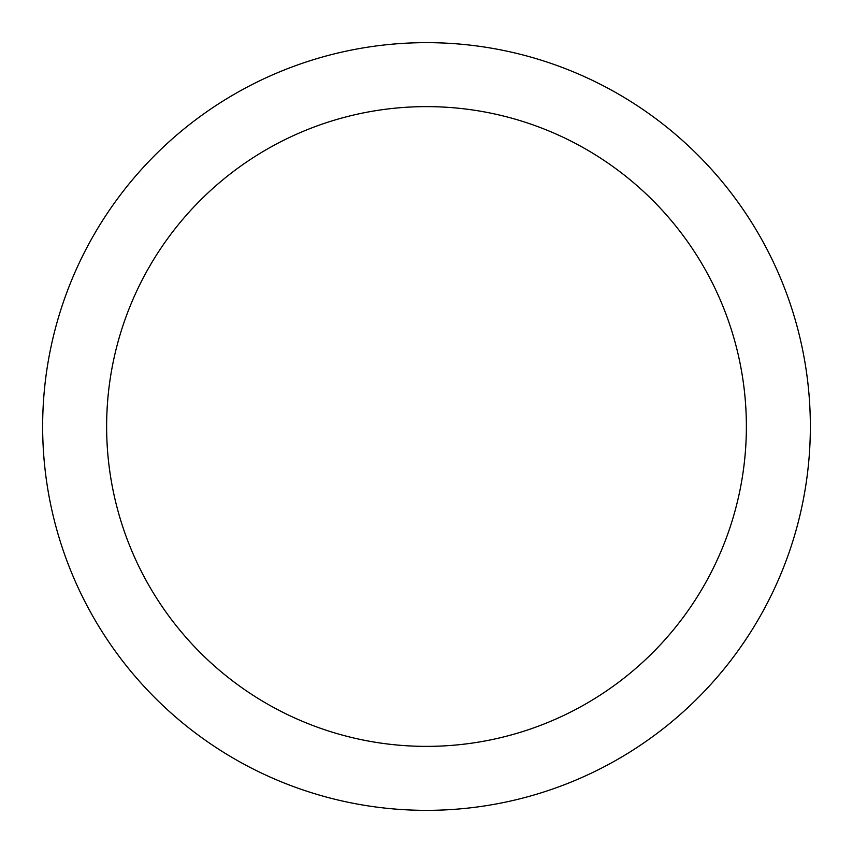 <?xml version="1.0" encoding="UTF-8"?>
<svg xmlns="http://www.w3.org/2000/svg" width="853" height="853" viewBox="0 0 853 853"><rect width="100%" height="100%" fill="white"/><g stroke="black" fill="none" stroke-linecap="round" stroke-linejoin="round"><path stroke-width="1.28" d="M426.5 810.35A383.85 383.85 0 0 1 42.65 426.5A383.85 383.85 0 0 1 426.5 42.65A383.85 383.85 0 0 1 810.35 426.5A383.85 383.85 0 0 1 426.5 810.35M426.5 106.625A319.875 319.875 0 0 1 746.375 426.5A319.875 319.875 0 0 1 426.5 746.375A319.875 319.875 0 0 1 106.625 426.5A319.875 319.875 0 0 1 426.5 106.625"/></g></svg>

